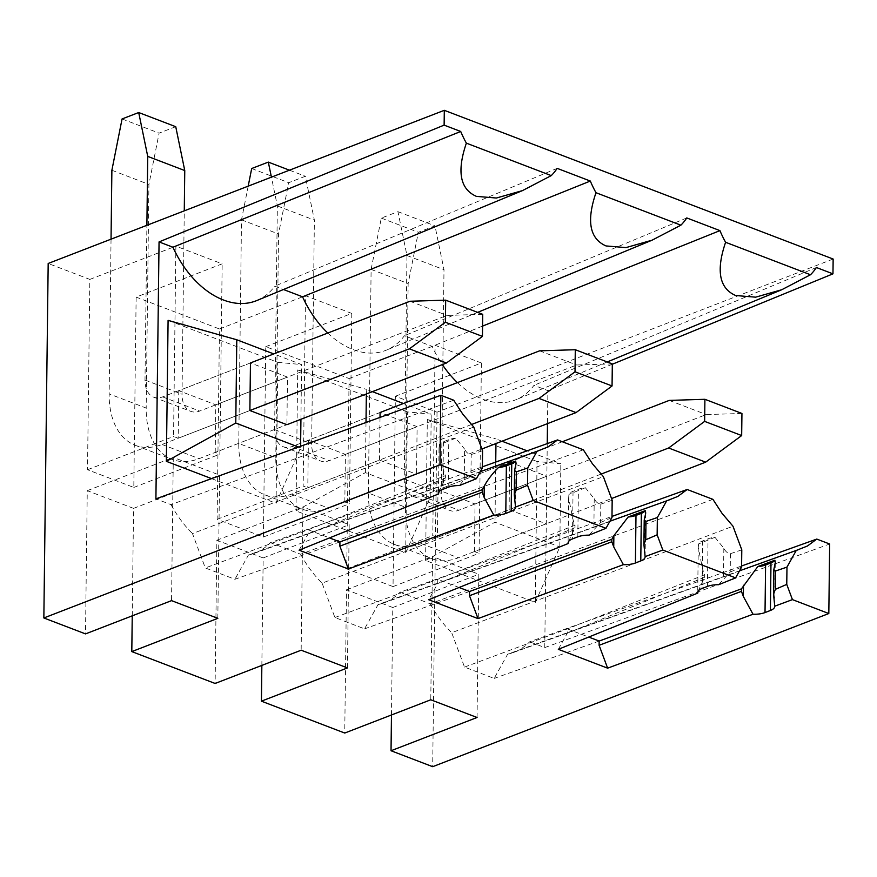 <?xml version="1.0" encoding="UTF-8"?>
<svg xmlns="http://www.w3.org/2000/svg" width="877" height="877" viewBox="0 0 877 877"><rect width="100%" height="100%" fill="white"/><g stroke="black" fill="none" stroke-linecap="round" stroke-linejoin="round"><path stroke-width="0.66" stroke-dasharray="4.38 3.29" d="M299.09 550.164L308.101 534.005L308.156 529.752L329.489 537.908M339.936 541.909L234.915 579.28L205.295 567.945L192.469 533.578L473.755 427.066M438.928 492.019L445.395 478.118L445.428 475.619L308.156 529.752L205.295 567.945M445.395 478.118L308.101 534.005M480.289 471.673L248.454 554.988L234.915 579.28M712.924 499.353L430.267 603.793L400.022 592.227L611.982 516.41M430.267 603.793A92.776 61.828 68.9 0 0 440.144 619.37A92.776 61.828 68.9 0 0 451.699 632.723L732.986 526.222M739.519 570.828L507.684 654.132L494.146 678.425L464.525 667.09L451.699 632.723M507.684 654.132A92.776 61.828 68.9 0 0 513.198 652.576A92.776 61.828 68.9 0 0 519.458 649.704A92.776 61.828 68.9 0 0 529.631 641.8L741.591 565.983M547.248 443.619L544.76 647.588L529.631 641.8M457.41 382.613A87.623 58.386 68.9 0 0 482.679 399.156A87.623 58.386 68.9 0 0 516.115 399.66A87.623 58.386 68.9 0 0 533.994 385.321L547.895 390.638L547.489 423.624M327.801 333.041A87.623 58.386 68.9 0 0 353.069 349.583A87.623 58.386 68.9 0 0 386.494 350.087A87.623 58.386 68.9 0 0 404.385 335.748L432.175 346.382A87.623 58.386 68.9 0 0 442.337 364.591M256.884 300.515A87.623 58.386 68.9 0 0 274.764 286.176L283.479 289.509M453.705 400.208L171.037 504.648L155.909 498.87M171.037 504.648A92.776 61.828 68.9 0 0 180.914 520.225A92.776 61.828 68.9 0 0 192.469 533.578M248.454 554.988A92.776 61.828 68.9 0 0 253.968 553.431A92.776 61.828 68.9 0 0 260.239 550.559A92.776 61.828 68.9 0 0 270.401 542.655L482.361 466.838M583.315 449.78L300.647 554.22L270.401 542.655M300.647 554.22A92.776 61.828 68.9 0 0 310.524 569.798A92.776 61.828 68.9 0 0 322.089 583.15L603.365 476.639M609.899 521.245L378.075 604.56L364.536 628.853L334.904 617.518L322.089 583.15M378.075 604.56A92.776 61.828 68.9 0 0 383.589 603.003A92.776 61.828 68.9 0 0 389.848 600.131A92.776 61.828 68.9 0 0 400.022 592.227M211.587 478.623L276.08 503.288L277.801 362.333L168.088 320.368M407.41 411.905L297.709 369.941L295.988 510.907L405.689 552.861L407.41 411.905L431.21 414.141L403.387 403.497M537.031 461.477L427.318 419.513L425.597 560.48L535.31 602.433L537.031 461.477L560.831 463.714L527.121 450.822M482.558 450.69L471.19 454.56C468.493 454.297 466.301 452.477 464.613 449.112L464.251 479.467L459.384 485.562M455.744 438.16A15.468 5.942 -179.3 0 0 448.794 439.673L443.411 441.756A15.468 5.942 -179.3 0 0 439.311 444.782L455.744 438.16L464.613 449.112M439.311 444.782L439.015 448.454L443.521 470.51L445.428 475.619M833.15 259.033L437.02 412.19L395.363 396.251L393.039 586.592L346.744 568.888L349.068 378.546L265.753 346.678L263.418 537.009L217.134 519.305L219.458 328.974L136.132 297.106L222.166 263.845L175.882 246.141L173.558 436.472L178.184 438.248L249.879 410.524L162.048 444.475A77.319 49.408 110.9 0 1 135.299 445.319A77.319 49.408 110.9 0 1 109.154 393.894L146.185 408.057A77.319 49.408 110.9 0 0 172.33 459.482A77.319 49.408 110.9 0 0 199.079 458.649L286.911 424.687L215.216 452.411L219.842 454.176L222.166 263.845M437.02 412.19L432.69 766.684M391.471 714.974L392.786 607.52L346.492 589.815L344.738 733.04M261.85 665.402L263.166 557.947L216.871 540.243L215.128 683.468M132.241 615.829L133.556 508.375L87.261 490.671L85.507 633.896M136.132 297.106L133.808 487.437L87.514 469.732L89.838 279.401L48.18 263.473M216.871 540.243L302.916 506.983L301.162 650.208M347.456 667.912L349.199 524.687L302.916 506.983M263.166 557.947L349.199 524.687M346.492 589.815L432.525 556.555L430.782 699.78M477.066 717.485L478.82 574.26L432.525 556.555M392.786 607.52L478.82 574.26M612.321 364.24L547.895 390.638M544.76 647.588L829.664 544.003M558.32 649.309L567.331 633.15L567.375 628.897L588.719 637.064M698.158 591.164L704.626 577.263L567.331 633.15M741.789 549.835L730.42 553.705C727.724 553.442 725.531 551.622 723.843 548.257L714.963 537.305A15.468 5.942 -179.3 0 0 708.024 538.829L702.641 540.901A15.468 5.942 -179.3 0 0 698.541 543.926L698.256 547.61L702.751 569.655L704.659 574.764L567.375 628.897L464.525 667.09M730.42 553.705L730.201 572.045L718.614 584.718M730.201 572.045L741.58 567.123M459.099 587.491L437.766 579.324L437.711 583.578L428.71 599.736M568.537 541.591L575.016 527.691L437.711 583.578M612.179 500.263L600.811 504.132C598.103 503.869 595.911 502.05 594.233 498.684L585.354 487.733A15.468 5.942 -179.3 0 0 578.403 489.245L573.032 491.328A15.468 5.942 -179.3 0 0 568.932 494.354L568.636 498.037L573.141 520.083L575.038 525.191L437.755 579.324L334.904 617.518M600.811 504.132L600.581 522.473L589.004 535.145M600.581 522.473L611.971 517.551M482.35 467.978L470.971 472.9L464.251 479.467M87.261 490.671L173.295 457.41L171.552 600.635M217.836 618.34L219.59 475.115L173.295 457.41M133.556 508.375L219.59 475.115M714.963 537.305L698.541 543.926M599.166 641.054L494.146 678.425M816.388 267.507L533.994 385.321M482.569 326.101L432.175 346.382M686.768 217.935L404.385 335.748M557.158 168.351L274.764 286.176M585.354 487.733L568.932 494.354M469.546 591.482L364.536 628.853M277.801 362.333L301.6 364.569L273.767 353.924M276.08 503.288L300.581 447.84L300.603 446.261M300.932 419.272L301.6 364.569M298.476 447.04L300.581 447.84M372.385 391.646L366.411 389.355L366.345 393.97M297.709 369.941L366.411 389.355M405.689 552.861L430.201 497.412L431.21 414.141M295.988 510.907L365.391 472.626L430.201 497.412M366.005 422.484L365.391 472.626M501.995 441.219L496.02 438.928L495.965 443.543M427.318 419.513L496.02 438.928M535.31 602.433L559.811 546.985L560.831 463.714M425.597 560.48L495.001 522.199L559.811 546.985M495.735 462.047L495.001 522.199M265.753 346.678L351.787 313.418L305.492 295.713L303.168 486.044L307.794 487.82L379.489 460.096L416.531 474.26L344.825 501.984L349.463 503.749L351.787 313.418M219.458 328.974L305.492 295.713M89.838 279.401L175.882 246.141M395.363 396.251L481.396 362.99L435.113 345.286L432.778 535.617L437.415 537.393L509.109 509.669L546.141 523.832L474.446 551.556L479.072 553.321L481.396 362.99M349.068 378.546L435.113 345.286M217.134 519.305L303.168 486.044M263.418 537.009L349.463 503.749M346.744 568.888L432.778 535.617M393.039 586.592L479.072 553.321M87.514 469.732L173.558 436.472M133.808 487.437L219.842 454.176M704.626 577.263L704.659 574.764M575.016 527.691L575.038 525.191M215.216 452.411L215.797 404.823L178.765 390.66L250.46 362.935L287.492 377.099L286.911 424.687M380.015 417.386L379.489 460.096M344.825 501.984L345.406 454.396L308.375 440.232L380.081 412.508L417.112 426.671L416.531 474.26M474.446 551.556L475.027 503.968L437.996 489.804L509.69 462.091L509.109 509.669M509.69 462.091L546.722 476.255L546.141 523.832M308.375 440.232L307.794 487.82M178.765 390.66L178.184 438.248M437.996 489.804L437.415 537.393M345.406 454.396L417.112 426.671M475.027 503.968L546.722 476.255M215.797 404.823L287.492 377.099M600.997 474.139L421.278 543.63A77.319 49.408 110.9 0 1 394.529 544.464A77.319 49.408 110.9 0 1 368.384 493.038L405.415 507.202A77.319 49.408 110.9 0 0 431.561 558.627A77.319 49.408 110.9 0 0 458.309 557.794L611.543 498.553M562.31 441.745L421.859 496.042A25.773 16.466 110.9 0 1 412.946 496.327A25.773 16.466 110.9 0 1 404.231 479.182L406.961 255.536L397.939 211.675L381.298 218.099L371.114 269.403L368.384 493.038M371.114 269.403L408.145 283.567L405.415 507.202M741.942 413.462L706.248 414.569L458.89 510.206A25.773 16.466 110.9 0 1 449.978 510.491A25.773 16.466 110.9 0 1 441.263 493.345L443.992 269.699L434.97 225.838L418.329 232.262L408.145 283.567M669.217 400.405L706.248 414.569M406.961 255.536L443.992 269.699M397.939 211.675L434.97 225.838M381.298 218.099L418.329 232.262M471.377 424.567L291.668 494.058A77.319 49.408 110.9 0 1 264.92 494.891A77.319 49.408 110.9 0 1 238.763 443.466L275.795 457.63A77.319 49.408 110.9 0 0 301.951 509.055A77.319 49.408 110.9 0 0 328.7 508.221L481.922 448.98M380.081 412.508L292.249 446.47A25.773 16.466 110.9 0 1 283.326 446.755A25.773 16.466 110.9 0 1 274.611 429.609L277.351 205.963L271.421 177.154M248.191 186.143L241.493 219.831L238.763 443.466M241.493 219.831L278.535 233.995L275.795 457.63M612.321 363.889L576.638 364.996L329.281 460.633A25.773 16.466 110.9 0 1 320.368 460.918A25.773 16.466 110.9 0 1 311.642 443.773L314.383 220.127L305.349 176.266L288.719 182.69L278.535 233.995M539.596 350.833L576.638 364.996M277.351 205.963L314.383 220.127M289.465 170.182L305.349 176.266M251.688 168.527L288.719 182.69M250.46 362.935L162.629 396.897A25.773 16.466 110.9 0 1 153.716 397.182A25.773 16.466 110.9 0 1 145.001 380.037L146.887 225.301M111.039 239.169L109.154 393.894M111.883 170.259L148.915 184.422L146.185 408.057M175.74 126.694L159.099 133.118L148.915 184.422M482.712 314.317L447.018 315.424L199.66 411.061A25.773 16.466 110.9 0 1 190.748 411.346A25.773 16.466 110.9 0 1 182.032 394.201L184.269 210.853M409.987 301.26L447.018 315.424M122.067 118.954L159.099 133.118M443.521 470.51L443.389 481.736M443.411 441.756L442.83 489.344M774.248 567.54L773.887 597.895M702.641 540.901L702.06 588.489M702.751 569.655L702.609 580.881M707.443 586.406L708.024 538.829M723.843 548.257L723.47 578.612M644.639 517.967L644.266 548.322M573.032 491.328L572.451 538.917M573.141 520.083L572.999 531.309M577.822 536.834L578.403 489.245M594.233 498.684L593.861 529.039M515.029 468.395L514.656 498.75M448.213 487.261L448.794 439.673M470.971 472.9L471.19 454.56M421.278 543.63L458.309 557.794M421.859 496.042L458.89 510.206M404.231 479.182L441.263 493.345M291.668 494.058L328.7 508.221M292.249 446.47L329.281 460.633M274.611 429.609L311.642 443.773M162.048 444.475L199.079 458.649M162.629 396.897L199.66 411.061M145.001 380.037L182.032 394.201M439.026 448.454L438.478 493.4M775.279 563.089L774.753 606.424M698.256 547.61L697.708 592.545M645.658 513.516L645.132 556.851M568.647 498.037L568.099 542.973M516.049 463.955L515.523 507.279M253.968 553.431L541.471 449.934M513.198 652.576L800.701 549.079M607.246 361.949L516.115 399.66M477.636 312.376L386.494 350.087M383.589 603.003L671.091 499.506M394.529 544.464L431.561 558.627M412.946 496.327L449.978 510.491M264.92 494.891L301.951 509.055M283.326 446.755L320.368 460.918M135.299 445.319L172.33 459.482M153.716 397.182L190.748 411.346"/><path stroke-width="1.32" d="M329.489 537.908L339.925 541.909L339.87 546.163L348.399 569.02L299.09 550.164L438.544 493.97L438.928 492.019M792.435 599.616L774.742 606.182L773.525 594.036L775.378 589.333L786.757 584.4L792.435 599.616L828.82 613.527L432.69 766.684L391.032 750.745L477.066 717.485L430.782 699.78L344.738 733.04L261.423 701.172L347.456 667.912L301.162 650.208L215.128 683.468L131.802 651.6L217.836 618.34L171.552 600.635L85.507 633.896L43.85 617.967L439.98 464.81L440.824 395.286L453.705 400.208L462.793 414.174L473.755 427.066L482.558 450.69L482.35 467.978L476.364 478.721L459.384 485.562A15.468 5.942 -179.3 0 0 448.213 487.261L442.83 489.344A15.468 5.942 -179.3 0 0 438.478 493.4A15.468 5.942 -179.3 0 0 438.544 493.97M753.014 614.24L743.345 596.459L741.438 591.35L599.101 645.308L607.629 668.164L753.014 614.24A15.468 5.942 -179.3 0 0 765.018 612.563L770.401 610.48A15.468 5.942 -179.3 0 0 774.753 606.424A15.468 5.942 -179.3 0 0 774.742 606.182M607.629 668.164L558.32 649.309L697.774 593.115L698.158 591.164M662.815 550.043L645.121 556.61L643.915 544.453L645.757 539.761L657.147 534.827L662.815 550.043L735.584 577.877L718.614 584.718A15.468 5.942 -179.3 0 0 707.443 586.406L702.06 588.489A15.468 5.942 -179.3 0 0 697.708 592.545A15.468 5.942 -179.3 0 0 697.774 593.115M623.394 564.667L613.736 546.886L611.828 541.778L611.861 539.278L469.546 591.493L469.491 595.735L478.02 618.592L623.394 564.667A15.468 5.942 -179.3 0 0 635.408 562.99L640.78 560.907A15.468 5.942 -179.3 0 0 645.132 556.851A15.468 5.942 -179.3 0 0 645.121 556.61M478.02 618.592L428.71 599.736L568.153 543.543L568.537 541.591M533.205 500.471L515.512 507.038L514.295 494.88L516.147 490.188L527.526 485.255L533.205 500.471L605.974 528.305L589.004 535.145A15.468 5.942 -179.3 0 0 577.822 536.834L572.451 538.917A15.468 5.942 -179.3 0 0 568.099 542.973A15.468 5.942 -179.3 0 0 568.153 543.543M348.399 569.02L493.784 515.095A15.468 5.942 -179.3 0 0 505.788 513.418L511.17 511.335A15.468 5.942 -179.3 0 0 515.523 507.279A15.468 5.942 -179.3 0 0 515.512 507.038M476.364 478.721L439.98 464.81M493.784 515.095L484.115 497.314L482.218 492.205L339.87 546.163M482.218 492.205L482.24 489.706L339.925 541.909M498.531 467.43A15.468 5.942 -179.3 0 0 506.369 465.83L511.751 463.758A15.468 5.942 -179.3 0 0 515.654 461.072L498.531 467.43C492.227 473.821 487.469 480.037 484.257 486.088L482.24 489.706M515.654 461.072L516.082 463.264L514.591 470.521L514.295 494.88M605.974 528.305L611.971 517.551L612.179 500.263L603.365 476.639L592.403 463.747L583.315 449.78L557.564 439.925L548.224 446.842L537.042 451.271L527.746 467.967L516.367 471.837L514.591 470.521M537.042 451.271L480.289 471.673M547.489 423.624L547.248 443.619M442.337 364.591A87.623 58.386 68.9 0 0 457.41 382.613M283.479 289.509L302.565 296.799A87.623 58.386 68.9 0 0 327.801 333.041M223.449 300.011A87.623 58.386 68.9 0 0 256.884 300.515L522.484 190.605L496.393 198.027L476.419 196.371C460.041 189.224 456.698 171.475 466.367 143.137A80.476 53.618 -111.1 0 1 464.448 139.531A80.476 53.618 -111.1 0 1 460.71 131.473L172.944 247.226A87.623 58.386 68.9 0 0 223.449 300.011M440.824 395.286L155.909 498.87L159.055 241.92L172.944 247.226M273.767 353.924L236.79 339.783L168.088 320.368L166.367 461.335L211.587 478.623M391.032 750.745L391.471 714.974M261.423 701.172L261.85 665.402M131.802 651.6L132.241 615.829M159.055 241.92L444.124 125.126L444.31 110.316L48.18 263.473L43.85 617.967M828.82 613.527L829.664 544.003L816.794 539.081L807.454 545.998L796.272 550.427L786.976 567.112L775.597 570.982L773.821 569.666L775.312 562.409L774.884 560.228L757.761 566.575L741.471 588.851L599.155 641.054L599.101 645.308M810.491 274.753L781.714 289.75L755.623 297.171L735.65 295.516C719.272 288.369 715.928 270.62 725.597 242.282L810.491 274.753A80.476 53.618 -111.1 0 0 816.388 267.507L832.964 273.843L833.15 259.033L444.31 110.316M832.964 273.843L612.321 364.24M786.757 584.4L786.976 567.112M757.761 566.575A15.468 5.942 -179.3 0 0 765.599 564.985L770.982 562.902A15.468 5.942 -179.3 0 0 774.884 560.228M588.719 637.064L599.155 641.054M735.584 577.877L741.58 567.123L741.789 549.835L732.986 526.222L722.023 513.319L712.924 499.353L687.173 489.498L677.833 496.426L666.663 500.855L657.355 517.54L645.987 521.409L644.211 520.094L645.658 513.516M657.147 534.827L657.355 517.54M645.275 510.644L628.151 517.002A15.468 5.942 -179.3 0 0 635.989 515.413L641.361 513.33A15.468 5.942 -179.3 0 0 645.275 510.644L645.691 512.837M628.151 517.002L613.867 535.661L613.736 546.886M611.828 541.778L469.513 595.724M469.546 591.482L459.099 587.491M527.526 485.255L527.746 467.967M611.982 516.41L687.173 489.498M796.272 550.427L739.519 570.828M741.591 565.983L816.794 539.081M725.597 242.282A80.476 53.618 -111.1 0 1 723.678 238.676A80.476 53.618 -111.1 0 1 719.94 230.618L482.569 326.101M680.881 225.181L652.104 240.177L626.003 247.599L606.04 245.944C589.662 238.796 586.307 221.048 595.987 192.71L680.881 225.181A80.476 53.618 -111.1 0 0 686.768 217.935L719.94 230.618M595.987 192.71A80.476 53.618 -111.1 0 1 594.069 189.103A80.476 53.618 -111.1 0 1 590.32 181.046L302.565 296.799M466.367 143.137L551.26 175.608A80.476 53.618 -111.1 0 0 557.158 168.351L590.32 181.046M551.26 175.608L522.484 190.605M444.124 125.126L460.71 131.473M482.361 466.838L557.564 439.925M611.861 539.278L613.867 535.661M666.663 500.855L609.899 521.245M300.603 446.261L300.932 419.272M166.367 461.335L235.77 423.054L298.476 447.04M236.79 339.783L235.77 423.054M403.387 403.497L372.385 391.646M366.345 393.97L366.005 422.484M527.121 450.822L501.995 441.219M495.965 443.543L495.735 462.047M446.437 363.012L286.911 424.687L249.879 410.524L409.406 348.849L446.437 363.012L482.438 336.395L482.712 314.317L445.68 300.153L409.987 301.26L250.46 362.935L249.879 410.524M741.438 591.35L741.471 588.851M471.377 424.567L539.015 398.421L575.027 371.804L575.29 349.726L539.596 350.833L380.081 412.508L380.015 417.386M600.997 474.139L668.636 447.994L705.667 462.157L741.668 435.551L741.942 413.462L704.911 399.298L669.217 400.405L562.31 441.745M611.543 498.553L705.667 462.157M668.636 447.994L704.637 421.388L704.911 399.298M704.637 421.388L741.668 435.551M539.015 398.421L576.057 412.585L612.058 385.968L612.321 363.889L575.29 349.726M481.922 448.98L576.057 412.585M271.421 177.154L268.318 162.102L251.688 168.527L248.191 186.143M575.027 371.804L612.058 385.968M268.318 162.102L289.465 170.182M409.406 348.849L445.406 322.232L445.68 300.153M146.887 225.301L147.731 156.391L138.709 112.53L122.067 118.954L111.883 170.259L111.039 239.169M184.269 210.853L184.762 170.555L175.74 126.694L138.709 112.53M445.406 322.232L482.438 336.395M147.731 156.391L184.762 170.555M770.982 562.902L770.401 610.48M765.018 612.563L765.599 564.985M743.488 585.233L743.345 596.459M641.361 513.33L640.78 560.907M635.408 562.99L635.989 515.413M511.751 463.758L511.17 511.335M505.788 513.418L506.369 465.83M484.257 486.088L484.115 497.314M516.367 471.837L516.147 490.188M775.597 570.982L775.378 589.333M645.987 521.409L645.757 539.761M775.29 562.409L775.279 563.089M516.06 463.264L516.049 463.955M781.714 289.75L607.246 361.949M652.104 240.177L477.636 312.376M773.821 569.666L773.525 594.036M644.211 520.094L643.915 544.453"/></g></svg>

